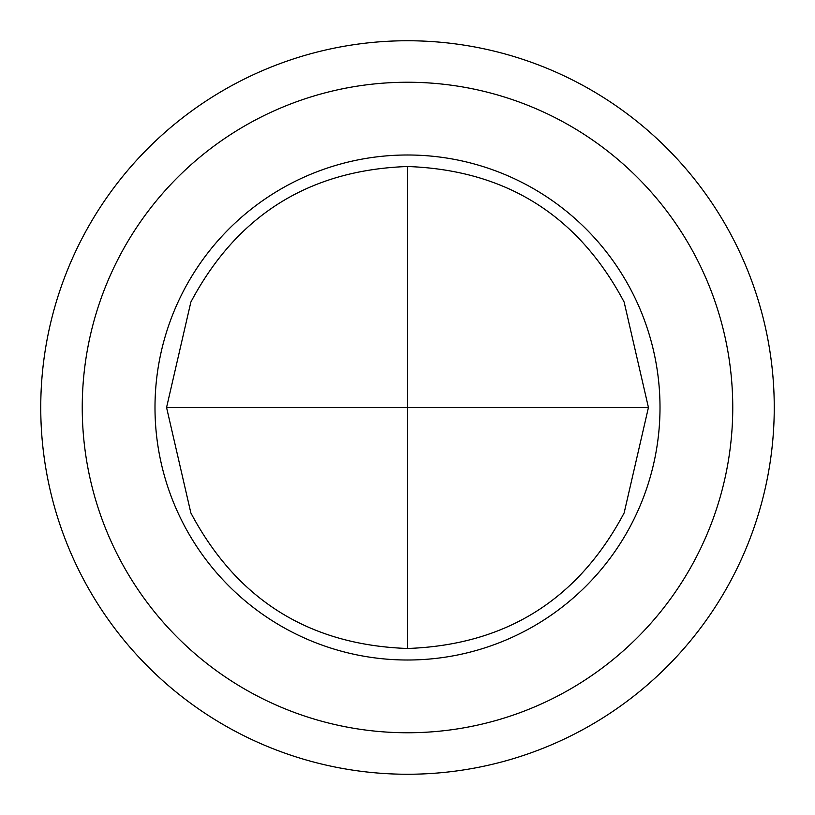 <?xml version="1.0" encoding="UTF-8"?>
<svg xmlns="http://www.w3.org/2000/svg" width="815" height="815" viewBox="0 0 815 815"><rect width="100%" height="100%" fill="white"/><g stroke="black" fill="none" stroke-linecap="round" stroke-linejoin="round"><path stroke-width="1.22" d="M82.244 407.5A325.256 325.256 0 0 0 407.5 732.756A325.256 325.256 0 0 0 732.756 407.5A325.256 325.256 0 0 0 407.5 82.244A325.256 325.256 0 0 0 82.244 407.5M648.434 407.5L624.137 512.941C578.008 599.82 505.799 645.001 407.5 648.485C309.201 645.001 236.992 599.82 190.863 512.941L166.566 407.5L190.863 302.059C236.992 215.18 309.201 169.999 407.5 166.515C505.799 169.999 578.008 215.18 624.137 302.059L648.434 407.5L407.5 407.5L407.5 648.485M407.5 154.993A252.507 252.507 0 0 1 660.007 407.5A252.507 252.507 0 0 1 407.5 660.007A252.507 252.507 0 0 1 154.993 407.5A252.507 252.507 0 0 1 407.5 154.993M40.75 407.5A366.75 366.75 0 0 1 407.5 40.75A366.75 366.75 0 0 1 774.25 407.5A366.75 366.75 0 0 1 407.5 774.25A366.75 366.75 0 0 1 40.75 407.5M166.566 407.5L407.5 407.5L407.5 166.515"/></g></svg>
